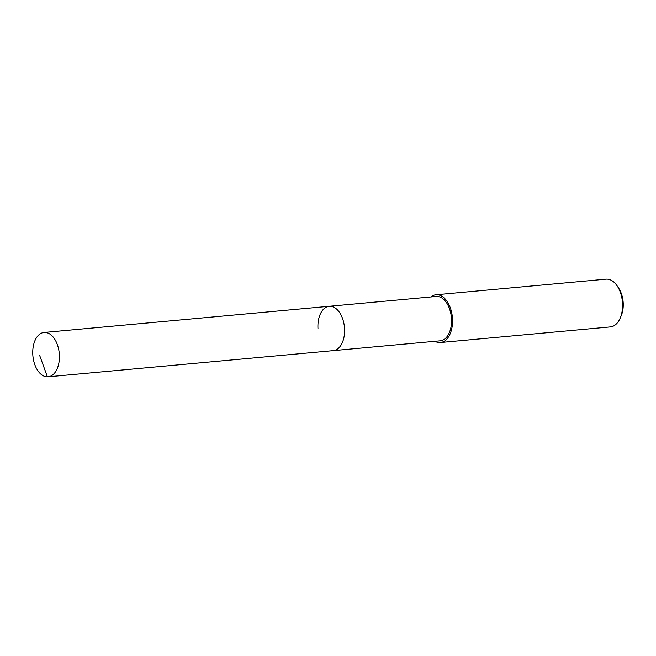 <?xml version="1.0" encoding="UTF-8"?>
<svg xmlns="http://www.w3.org/2000/svg" width="656" height="656" viewBox="0 0 656 656"><rect width="100%" height="100%" fill="white"/><g stroke="black" fill="none" stroke-linecap="round" stroke-linejoin="round"><path stroke-width="0.98" d="M32.8 354.65A22.263 13.243 84.8 0 1 44.042 332.469A22.263 13.243 84.8 0 1 59.36 354.625A22.263 13.243 84.8 0 1 48.118 376.806A22.263 13.243 84.8 0 1 32.8 354.65M344.531 328.451A22.263 13.243 -95.2 0 0 329.214 306.286A22.263 13.243 84.8 0 1 344.531 328.451A22.263 13.243 84.8 0 1 333.289 350.632A22.263 13.243 -95.2 0 0 344.531 328.451M48.118 376.806L440.225 340.817A22.263 13.243 -95.2 0 0 451.476 318.636A22.263 13.243 -95.2 0 0 436.158 296.471L44.042 332.469M317.971 328.467A22.263 13.243 84.8 0 1 329.214 306.286M430.885 296.955A23.977 14.26 84.8 0 1 436.002 294.765A23.977 14.26 84.8 0 1 452.492 318.627A23.977 14.26 84.8 0 1 440.381 342.522A23.977 14.26 84.8 0 1 434.961 341.3M440.381 342.522L610.392 326.909A23.977 14.26 -95.2 0 0 620.182 318.127A23.977 14.26 -95.2 0 0 622.503 303.023A23.977 14.26 -95.2 0 0 617.239 286.008A23.977 14.26 -95.2 0 0 606.005 279.161L436.002 294.765M620.182 318.127L621.216 315.725A20.549 12.226 -95.2 0 0 623.2 302.777A20.549 12.226 -95.2 0 0 618.69 288.189L617.239 286.008M39.59 355.232L47.396 376.839"/></g></svg>
